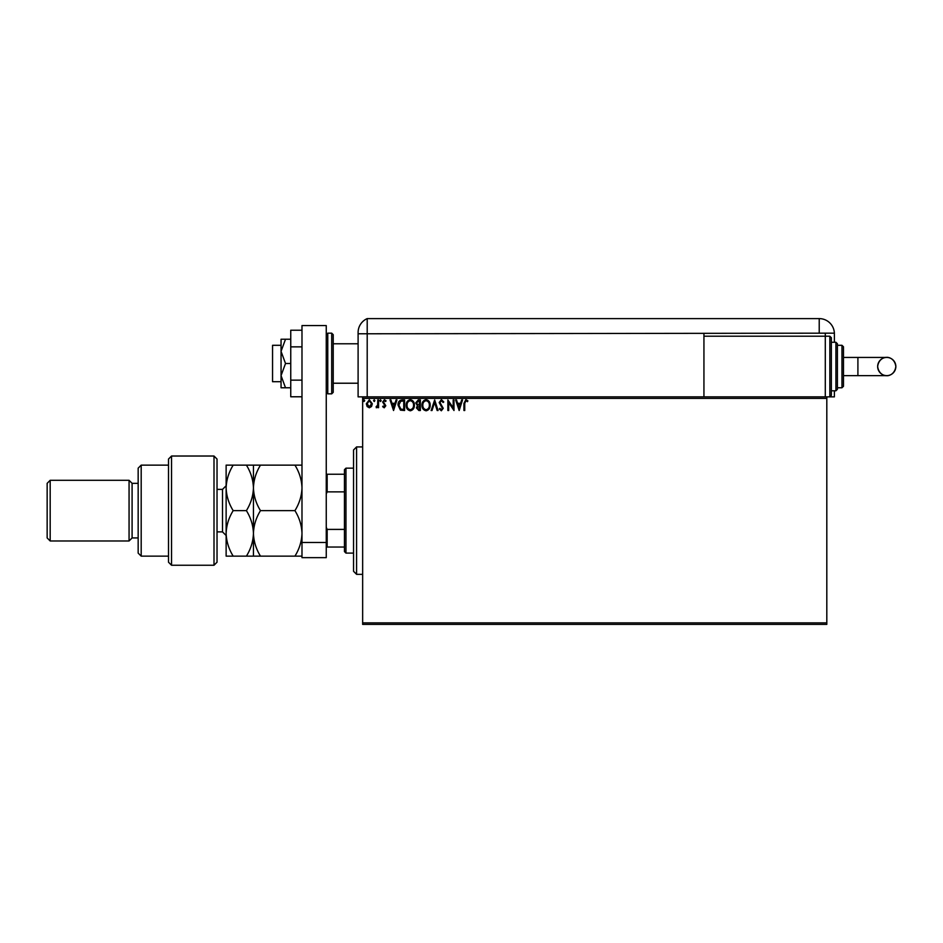 <?xml version="1.0" encoding="UTF-8"?>
<svg xmlns="http://www.w3.org/2000/svg" width="943" height="943" viewBox="0 0 943 943"><rect width="100%" height="100%" fill="white"/><g stroke="black" fill="none" stroke-linecap="round" stroke-linejoin="round"><path stroke-width="1.41" d="M826.811 624.396L362.654 624.396L362.654 622.875L826.811 622.875L826.811 624.396M371.53 406.516L369.326 407.8L367.122 406.527L366.332 403.769L369.326 399.773L372.32 403.769L371.53 406.516M378.579 399.903L378.579 407.659L377.766 407.659L377.766 406.527L376.34 407.8L376.116 406.704L377.636 405.172L377.766 399.903L378.579 399.903M384.237 407.8L382.658 406.692L383.141 406.032L384.19 406.846L384.98 405.808L382.658 402.013L384.39 399.773L386.064 400.822L385.593 401.541L384.473 400.716L383.483 401.966L385.793 405.761L384.237 407.8M402.107 399.903L404.582 399.903L404.582 410.523L400.445 410.146L398.04 405.077C397.922 402.013 399.278 400.292 402.107 399.903M420.366 399.903L420.366 410.523L418.869 410.523L416.417 407.895L417.419 405.631L415.745 402.92L418.244 399.903L420.366 399.903M434.664 399.903L438.071 410.523L437.175 410.523L434.593 402.472L432.012 410.523L431.128 410.523L434.664 399.903M453.182 399.903L453.996 399.903L453.996 410.523L448.679 402.602L448.679 410.523L447.866 410.523L447.866 399.903L453.182 407.8L453.182 399.903M464.746 403.463L464.746 410.523L463.932 410.523L463.932 403.356L465.877 399.632L467.881 400.858L467.469 401.671L465.877 400.716L464.746 403.463M362.654 398.394L362.654 396.873L826.811 396.873L826.811 398.394L362.654 398.394L362.654 622.875M826.811 398.394L826.811 622.875M459.17 410.523L455.622 399.903L456.518 399.903L457.603 403.309L460.585 403.309L461.681 399.903L462.565 399.903L459.17 410.523M441.395 399.632L443.788 401.954L443.116 402.496L441.454 400.716L439.968 402.52L443.245 408.319L441.348 410.794L439.297 409.003L439.933 408.343L441.348 409.71L442.42 408.366L439.155 402.508L441.395 399.632M430.173 405.172C430.232 408.201 428.888 410.075 426.142 410.794C423.324 410.146 421.945 408.284 422.004 405.219C421.957 402.189 423.313 400.327 426.071 399.632C428.841 400.304 430.208 402.142 430.173 405.172M414.378 405.172C414.437 408.201 413.093 410.075 410.346 410.794C407.541 410.146 406.162 408.284 406.209 405.219C406.162 402.189 407.517 400.327 410.288 399.632C413.058 400.304 414.413 402.142 414.378 405.172M393.549 410.523L390.013 399.903L390.909 399.903L391.993 403.309L394.976 403.309L396.072 399.903L396.956 399.903L393.549 410.523M381.161 400.657L380.489 401.541L379.805 400.657L380.489 399.773L381.161 400.657M374.901 400.657L374.218 401.541L373.546 400.657L374.218 399.773L374.901 400.657M364.693 400.657L364.01 401.541L363.338 400.657L364.01 399.773L364.693 400.657M457.956 404.394L459.1 407.965L460.243 404.394L457.956 404.394M422.818 405.219C422.782 407.647 423.879 409.144 426.106 409.71C428.322 409.121 429.407 407.612 429.36 405.172C429.395 402.755 428.311 401.27 426.106 400.716C423.867 401.27 422.77 402.767 422.818 405.219M418.704 409.439L419.552 409.439L419.552 406.032L417.242 407.871L418.704 409.439M419.14 404.936L419.552 400.999L418.621 400.999L416.558 402.92L417.843 404.818L419.14 404.936M407.034 405.219C406.987 407.647 408.083 409.144 410.311 409.71C412.527 409.121 413.612 407.612 413.564 405.172C413.6 402.755 412.515 401.27 410.311 400.716C408.071 401.27 406.975 402.767 407.034 405.219M403.757 409.439L403.757 400.999L400.704 401.27L398.865 405.077L400.881 409.132L403.757 409.439M392.347 404.394L393.49 407.965L394.622 404.394L392.347 404.394M367.145 403.757L369.326 406.846L371.507 403.757L369.326 400.716L367.145 403.757M356.584 574.346L353.554 571.305L353.554 449.964L356.584 446.923L356.584 574.346L362.654 574.346M345.963 553.105L344.454 551.584L344.454 469.685L345.963 468.164L345.963 553.105L353.554 553.105M344.454 491.869L327.162 491.869L326.254 493.955M326.254 527.314L327.162 529.4L327.162 547.034L326.254 547.034M344.454 529.4L327.162 529.4M326.254 474.235L327.162 474.235L327.162 491.869M344.454 474.235L327.162 474.235M344.454 547.034L327.162 547.034M281.049 381.703L272.551 381.703L272.551 345.303L281.049 345.303M333.221 334.682L333.221 392.323L331.712 393.832L331.712 333.162L333.221 334.682M301.984 542.484L301.984 325.583L326.254 325.583L326.254 557.655L301.984 557.655L301.984 542.484L326.254 542.484M301.984 396.779L290.75 396.779L290.75 346.859L301.984 346.859M290.75 380.135L301.984 380.135M290.75 346.859L290.75 330.227L301.984 330.227M285.517 363.503L281.049 351.362L281.049 387.773L285.517 387.773L281.049 375.632L285.517 363.503L290.75 363.503M285.517 387.773L290.75 387.773M285.517 339.232L281.049 339.232L281.049 351.362L285.517 339.232L290.75 339.232M333.221 383.223L358.104 383.223L358.104 396.873L358.104 332.502L358.104 333.775L367.204 333.775L367.204 318.604A15.171 15.171 0 0 0 358.611 328.612L358.387 329.602M362.654 396.873L358.104 396.873M358.104 358.953L358.104 332.502C358.682 327.327 358.682 327.327 358.104 332.502C358.682 327.327 358.682 327.327 358.104 332.502A15.171 15.171 0 0 1 367.204 318.604L819.219 318.604A15.171 15.171 0 0 1 834.39 333.775L834.39 342.262M834.378 333.162L367.204 333.775L367.204 396.873L367.204 318.604M625.492 318.604L626.447 318.604M825.29 333.162L825.29 336.203L829.84 336.203L829.84 396.873L826.811 396.873L834.39 396.873L834.39 390.803M703.938 333.775L703.938 396.873M895.85 366.532A9.1 9.1 90 0 1 886.75 375.632A9.1 9.1 90 0 1 877.65 366.532A9.1 9.1 90 0 1 886.75 357.432A9.1 9.1 90 0 1 895.85 366.532C894.636 375.361 887.245 376.068 886.75 375.632L857.906 375.632L857.906 357.432L886.75 357.432C887.245 356.996 894.636 357.703 895.85 366.532M843.49 357.432L857.906 357.432M843.49 375.632L857.906 375.632M829.84 336.203L831.361 337.712L831.361 395.353L829.84 396.873M835.911 342.262L837.419 343.782L837.419 389.282L835.911 390.803L835.911 342.262L831.361 342.262M841.969 345.303L843.49 346.812L843.49 386.253L841.969 387.773L841.969 345.303L837.419 345.303M825.29 396.873L825.29 336.203L703.938 336.203M214.002 456.023L217.031 459.064L217.031 562.205L214.002 565.246L214.002 456.023L171.532 456.023L171.532 565.246L214.002 565.246M141.191 556.134L138.161 553.105L138.161 468.164L141.191 465.135L141.191 556.134L168.502 556.134M138.161 537.934L132.091 537.934L132.091 483.335L129.061 480.293L129.061 540.976L50.179 540.976L50.179 480.293L129.061 480.293M50.179 540.976L47.15 537.934L47.15 483.335L50.179 480.293M171.532 565.246L168.502 562.205L168.502 459.064L171.532 456.023M233.18 465.135C228.748 472.302 226.403 479.893 226.131 487.885C226.426 495.971 228.772 503.55 233.18 510.634C228.772 517.754 226.414 525.345 226.131 533.384C226.414 541.412 228.76 549.003 233.18 556.134L226.131 556.134L226.131 465.135L246.406 465.135C250.803 472.219 253.148 479.798 253.443 487.885C253.714 479.893 256.06 472.302 260.48 465.135L294.935 465.135C299.344 472.219 301.689 479.798 301.984 487.885C301.713 495.877 299.367 503.456 294.935 510.634C299.355 517.778 301.701 525.357 301.984 533.384C301.701 541.423 299.355 549.015 294.935 556.134L301.984 556.134M253.443 556.134L253.443 533.384C253.16 541.435 250.814 549.015 246.406 556.134L260.48 556.134C256.06 549.003 253.714 541.412 253.443 533.384C253.726 525.345 256.072 517.766 260.48 510.634C256.083 503.55 253.738 495.971 253.443 487.885L253.443 465.135L246.406 465.135M260.48 510.634L294.935 510.634M260.48 465.135L253.443 465.135M301.984 465.135L294.935 465.135M260.48 556.134L294.935 556.134M253.443 533.384L253.443 487.885C253.172 495.877 250.826 503.456 246.406 510.634C250.814 517.778 253.16 525.357 253.443 533.384M233.18 510.634L246.406 510.634M233.18 556.134L246.406 556.134M326.254 334.682L327.763 333.162L327.763 393.832L331.712 393.832M819.219 333.162L819.219 318.604M217.031 531.876L222.501 531.876L222.501 489.393L226.131 485.763M356.584 446.923L362.654 446.923M345.963 468.164L353.554 468.164M333.221 343.782L358.104 343.782M327.763 333.162L331.712 333.162M327.763 393.832L326.254 392.323M886.75 357.432C885.901 356.984 878.723 357.998 877.65 366.532C878.864 375.361 886.255 376.068 886.75 375.632M841.969 387.773L837.419 387.773M835.911 390.803L831.361 390.803M132.091 483.335L138.161 483.335M141.191 465.135L168.502 465.135M132.091 537.934L129.061 540.976M222.501 531.876L226.131 535.506M217.031 489.393L222.501 489.393"/></g></svg>
